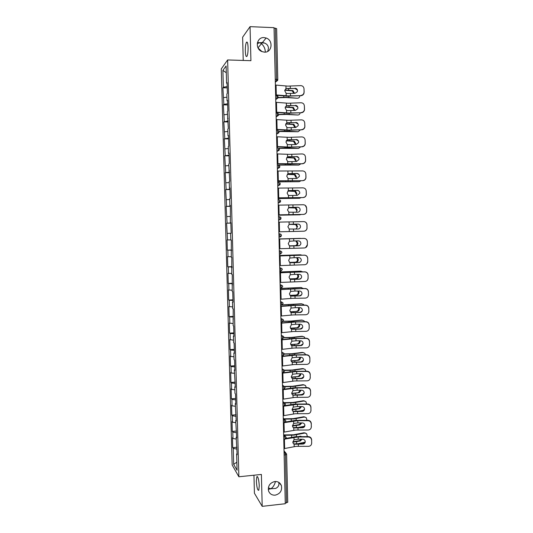 <?xml version="1.0" encoding="UTF-8"?>
<svg xmlns="http://www.w3.org/2000/svg" width="533" height="533" viewBox="0 0 533 533"><rect width="100%" height="100%" fill="white"/><g stroke="black" fill="none" stroke-linecap="round" stroke-linejoin="round"><path stroke-width="0.8" d="M267.759 51.355L268.459 48.237C268.232 45.032 266.207 43.14 262.389 42.553L259.891 42.707L261.476 43.653C263.875 45.898 265.154 48.61 265.314 51.801M262.016 51.641L258.079 47.997M264.395 52.154C272.096 52.787 273.629 40.335 266.134 38.01L264.042 37.596C256.646 36.93 254.687 48.696 261.723 51.514L264.395 52.154M275.468 481.479C274.595 484.897 273.069 487.322 270.884 488.748L275.694 488.415C277.913 487.349 278.986 485.77 278.932 483.678L278.739 482.338M275.181 495.164C280.225 493.811 282.29 490.62 281.377 485.583C280.185 482.725 278.013 481.366 274.848 481.519C269.871 482.805 267.779 485.943 268.565 490.94C269.731 493.918 271.937 495.324 275.181 495.164M256.366 481.186L256.826 476.715C257.992 476.216 258.805 479.24 259.265 485.783L258.798 490.24C257.619 490.693 256.806 487.675 256.366 481.186M257.259 43.579L259.891 42.707L257.459 42.527M245.313 51.108C245.273 46.977 245.64 44.052 246.413 42.347C247.305 41.334 247.865 43.053 248.085 47.51C248.118 51.668 247.752 54.586 246.992 56.258C246.086 57.264 245.526 55.545 245.313 51.108M253.955 475.216L254.421 493.238L262.203 506.35L285.282 503.725L274.035 27.669L250.057 26.65L242.628 37.21L243.228 60.442M221.295 68.877L232.168 464.989L238.877 476.769L227.631 59.949L221.295 68.877M236.845 462.191L233.667 464.35L237.065 470.233L236.619 453.929L237.145 454.769L236.166 437.207L236.659 436.98M233.667 464.35L233.227 448.446L232.734 447.647L236.938 447.254M236.219 439.045L232.961 438.519L232.468 437.76L232.734 447.647M232.961 438.519L232.781 432.136L232.295 431.404L236.499 431.03M235.773 422.669L232.515 422.189L232.022 421.49L232.295 431.404M232.515 422.189L232.335 415.793L231.848 415.12L236.059 414.774M235.326 406.253L232.062 405.82L231.575 405.187L231.848 415.12M232.062 405.82L231.888 399.41L231.402 398.797L235.619 398.471M234.886 389.796L231.615 389.416L231.129 388.837L231.402 398.797M231.615 389.416L231.442 382.987L230.956 382.434L235.18 382.128M234.433 373.3L231.169 372.967L230.682 372.454L230.956 382.434M231.169 372.967L230.989 366.524L230.503 366.038L234.733 365.751M233.987 356.764L230.716 356.484L230.229 356.031L230.503 366.038M230.716 356.484L230.536 350.021L230.056 349.595L234.287 349.335M233.541 340.187L229.776 339.561L230.056 349.595M230.263 339.954L230.089 333.485L229.603 333.118L233.847 332.878M233.088 323.578L229.33 323.058L229.603 333.118M229.81 323.391L229.636 316.902L229.15 316.595L233.401 316.382M232.635 306.921L228.877 306.515L229.15 316.595M229.357 306.781L229.177 300.279L228.697 300.039L232.948 299.839M232.188 290.225L228.417 289.932L228.697 300.039M228.904 290.139L228.724 283.616L228.244 283.436L232.501 283.263M231.728 273.489L227.964 273.309L228.244 283.436M228.444 273.449L228.264 266.913L227.784 266.8L232.055 266.647M231.275 256.713L227.511 256.646L227.784 266.8M227.991 256.726L227.811 250.17L227.331 250.124L231.602 249.99M230.822 239.897L227.051 239.943L227.331 250.124M227.531 239.957L226.592 223.2L230.876 223.107M230.869 223.021L226.592 223.2M227.071 223.147L226.132 206.418L230.423 206.351M230.416 206.111L226.132 206.418M226.612 206.298L225.672 189.588L229.963 189.548M229.956 189.162L225.672 189.588M226.145 189.408L225.212 172.725L229.51 172.705M229.496 172.172L225.212 172.725M225.686 172.479L224.753 155.816L229.05 155.823M229.037 155.143L224.753 155.816M225.219 155.503L224.286 138.866L228.597 138.893M228.57 138.067L224.286 138.866M224.759 138.493L223.82 121.877L228.137 121.93M228.111 120.951L223.82 121.877M224.293 121.437L223.354 104.848L227.678 104.921M227.644 103.795L223.82 104.335L223.354 104.848M223.82 104.335L222.887 87.778L227.211 87.872M227.178 86.593L223.354 87.199L222.887 87.778M223.354 87.199L222.894 70.403L226.105 65.972L226.578 83.221L227.091 83.368M236.166 437.207L236.692 437.986L235.713 420.444L236.232 421.157L235.26 403.641L235.779 404.287L235.499 393.994L234.98 393.387L234.8 386.791L235.32 387.378L234.347 369.909L234.86 370.428L234.58 360.081L234.067 359.602L233.887 352.979L234.4 353.432L234.12 343.065L233.607 342.652L233.427 336.01L233.94 336.396L233.661 326.003L233.148 325.656L233.194 308.9L232.681 308.614L232.501 301.945L233.014 302.198L232.734 291.751L232.221 291.538L232.268 274.562L231.755 274.415L231.802 257.326L231.289 257.246L231.335 240.057L230.822 240.043L230.642 233.301L231.149 233.287L230.862 222.734L230.356 222.787L230.396 205.372L229.89 205.498L229.703 198.722L230.209 198.569L229.923 187.969L229.417 188.162L229.237 181.367L229.736 181.147L228.764 163.971L229.263 163.684L228.977 153.024L228.477 153.357L228.291 146.528L228.79 146.169L228.504 135.489L228.004 135.888L227.818 129.046L228.317 128.62L227.344 111.517L227.838 111.017L227.551 100.277L227.051 100.824L226.865 93.941L227.364 93.375L227.071 82.608L226.578 83.221M236.545 432.723L232.781 432.136M236.106 416.326L232.335 415.793M235.713 420.444L236.206 420.237M235.659 399.883L231.888 399.41M235.26 403.641L235.753 403.448M235.213 383.407L231.442 382.987M234.8 386.791L235.3 386.618M234.767 366.891L230.989 366.524M234.347 369.909L234.84 369.755M234.313 350.328L230.536 350.021M233.887 352.979L234.387 352.839M233.867 333.731L230.089 333.485M233.427 336.01L233.927 335.89M233.414 317.095L229.636 316.902M232.968 318.994L233.467 318.894M232.968 300.412L229.177 300.279M232.501 301.945L233.008 301.858M232.515 283.696L228.724 283.616M232.042 284.849L232.541 284.782M232.062 266.933L228.264 266.913M231.575 267.706L232.082 267.659M231.608 250.137L227.811 250.17M231.109 250.523L231.615 250.497M230.642 233.307L227.351 233.387M230.183 216.431L226.891 216.565M230.356 222.787L230.862 222.787M229.73 199.515L226.432 199.702M229.89 205.498L230.396 205.511M229.27 182.559L225.965 182.792M229.417 188.162L229.93 188.196M228.804 165.563L225.506 165.843M228.95 170.78L229.456 170.833M228.344 148.52L225.039 148.86M228.477 153.357L228.99 153.431M227.884 131.438L224.573 131.824M228.004 135.888L228.517 135.982M227.418 114.315L224.107 114.755M227.531 118.379L228.044 118.486M226.951 97.153L223.64 97.639M227.051 100.824L227.571 100.95M275.255 79.31L276.58 79.344L275.374 28.222L274.049 28.169M275.374 28.222L276.647 28.655L277.793 79.743M226.292 72.741L222.894 70.403M287.693 502.186L285.262 503.092M262.203 506.35L261.397 474.443L238.877 476.769M227.631 59.949L250.916 60.682L250.057 26.65M236.992 449.086L233.227 448.446M236.619 453.929L237.112 453.683M268.266 489.367L270.884 488.748L268.326 487.902M294.962 88.245C296.481 88.331 297.334 89.138 297.514 90.663L297.307 91.736L295.075 93.295L286.994 93.495L286.121 93.228L284.762 90.79L286.014 88.578L295.055 88.525L286.881 88.438M300.879 95.407C302.318 95.267 303.317 94.521 303.87 93.168L304.07 91.962L303.943 93.442C303.39 94.794 302.391 95.54 300.958 95.674L288.106 95.893L275.621 94.894M275.634 95.2L287.747 96.167L300.958 95.674M304.07 91.962L304.003 88.771C303.757 86.779 302.651 85.726 300.665 85.62L287.88 86.119L275.388 85.027M286.148 88.711L285.735 88.725M304.143 92.236L304.003 88.771M297.447 90.117L295.055 88.525M293.81 93.355L292.184 90.857L284.802 90.217M284.869 89.937L292.963 90.603L294.589 93.322M278.219 97.506L286.274 97.279L297.341 98.245L285.921 97.546L278.139 97.772M297.341 98.245C298.766 98.239 299.613 97.399 299.886 95.72M295.342 105.367C296.861 105.454 297.707 106.26 297.894 107.786L297.74 108.712L295.455 110.411L287.387 110.604L286.514 110.351L285.155 107.933L286.408 105.707L295.435 105.614L287.274 105.561M301.252 112.523C302.757 112.376 303.77 111.584 304.296 110.138L304.51 109.338L304.37 110.378C303.843 111.817 302.831 112.61 301.332 112.756L288.493 112.989L276.034 112.157M276.041 112.423L288.133 113.229L301.332 112.756M304.436 109.098L304.37 105.914C304.13 103.928 303.017 102.876 301.038 102.762L288.273 103.242L275.801 102.309M304.51 109.338L304.37 105.914M297.794 107.14L295.435 105.614M295.722 122.45C297.241 122.543 298.087 123.343 298.273 124.862L298.154 125.681L295.835 127.48L287.773 127.673L286.901 127.434L285.548 125.035L286.794 122.803L295.815 122.663L287.66 122.643M301.625 129.599C303.184 129.446 304.21 128.613 304.703 127.107L304.876 126.401L304.769 127.314C304.283 128.813 303.257 129.646 301.705 129.799L288.879 130.045L276.44 129.372M276.44 129.606L288.52 130.252L301.705 129.799M304.809 126.194L304.736 123.016C304.496 121.031 303.39 119.985 301.411 119.865L288.659 120.318L276.207 119.552M304.876 126.401L304.736 123.016M298.134 124.096L295.815 122.663M296.101 139.486C297.614 139.586 298.46 140.386 298.647 141.905L298.553 142.637L296.215 144.503L288.16 144.703L287.294 144.47L285.941 142.098L287.187 139.853L296.188 139.666L288.047 139.686M301.998 146.635C303.597 146.475 304.629 145.616 305.089 144.057L305.176 143.244L305.162 144.23C304.703 145.782 303.67 146.642 302.071 146.802L289.266 147.055L276.847 146.548M276.847 146.742L288.906 147.228L302.071 146.802M305.176 143.244L305.109 140.079C304.869 138.1 303.763 137.048 301.785 136.921L289.046 137.354L276.614 136.754M305.242 143.417L305.109 140.079M298.453 140.985L296.188 139.666M296.481 156.489C297.987 156.582 298.84 157.388 299.02 158.901L298.946 159.56L296.595 161.492L288.553 161.686L287.62 161.432L286.328 159.114L287.573 156.855L296.568 156.629L288.433 156.682M302.371 163.631C304.003 163.464 305.036 162.585 305.476 160.986L305.542 160.253L305.542 161.126C305.109 162.718 304.077 163.598 302.444 163.764L277.247 163.684M277.253 163.838L289.292 164.171L302.444 163.764M305.542 160.253L305.476 157.095C305.236 155.123 304.13 154.07 302.158 153.944L289.432 154.35L277.02 153.91M305.609 160.393L305.476 157.095M298.733 157.788L296.568 156.629M298.953 174.491L296.861 173.445C298.367 173.545 299.213 174.351 299.393 175.857L299.333 176.456L296.968 178.435L288.939 178.628L287.94 178.348L286.721 176.097L287.96 173.825L288.819 173.638L288.14 173.745M302.737 180.587C304.396 180.414 305.436 179.514 305.855 177.889L305.909 177.222L305.922 177.989C305.509 179.614 304.47 180.514 302.811 180.68L277.653 180.774M277.653 180.894L302.811 180.68M305.909 177.222L305.842 174.071C305.602 172.099 304.496 171.046 302.531 170.92L277.42 171.026M296.861 173.445L288.819 173.638M288.12 173.758L296.941 173.551M305.975 177.329L305.842 174.071M294.183 110.231L292.644 107.713L285.248 107.133M285.328 106.886L293.416 107.486L294.942 110.431M278.652 114.422L286.661 114.209L297.707 115.015L286.308 114.442L278.659 114.655M297.707 115.015C299.006 115.015 299.832 114.282 300.199 112.803M294.556 126.981L293.097 124.529L285.715 124.009M285.808 123.789L293.87 124.329L295.335 126.787L295.269 127.5M278.906 131.311L287.047 131.091L298.08 131.744L278.986 131.504M298.08 131.744L300.479 129.852M294.929 143.697L293.543 141.305L286.208 140.839M286.301 140.659L294.323 141.138L295.708 143.53L295.555 144.53M278.919 148.167L287.427 147.941L298.447 148.434L279.085 148.327M298.447 148.434L300.725 146.855M295.302 160.373L293.989 158.041L286.721 157.628M286.821 157.482L294.769 157.901L296.082 160.233L295.808 161.519M278.273 164.997L298.813 165.083L278.786 165.11M298.813 165.083L300.918 163.818M295.675 177.009L294.429 174.737L287.274 174.378M287.374 174.264L295.209 174.624L296.455 176.896L296.015 178.462M277.673 181.786L299.18 181.7L277.68 181.88M299.18 181.7L301.058 180.74M299.046 191.081L297.234 190.354C298.74 190.461 299.586 191.267 299.766 192.773L299.719 193.319L297.347 195.338L289.319 195.531L288.253 195.218L287.107 193.033L288.346 190.747L289.206 190.554L288.713 190.614M303.11 197.496C304.789 197.323 305.829 196.411 306.228 194.758L306.342 194.225L306.295 194.831C305.902 196.477 304.863 197.39 303.184 197.563L278.053 197.823M278.059 197.903L303.184 197.563M306.275 194.152L306.209 191.007C305.969 189.042 304.863 187.989 302.897 187.856L277.826 188.102M297.234 190.354L289.206 190.554M288.613 190.641L297.321 190.434M306.342 194.225L306.209 191.007M296.048 193.599L294.869 191.394L287.867 191.087M287.96 191.007L295.642 191.307L296.821 193.519L296.161 195.371M278.073 198.503L299.546 198.269L278.073 198.569M299.546 198.269L301.118 197.623M298.92 207.564L297.607 207.23C299.113 207.337 299.959 208.143 300.139 209.649L300.099 210.149C299.779 211.394 298.986 212.074 297.72 212.201L288.839 212.207L287.494 209.929L288.733 207.63L289.292 207.45M303.477 214.366C305.176 214.193 306.222 213.273 306.602 211.594L306.642 211.035L306.668 211.634C306.288 213.307 305.249 214.226 303.55 214.399L278.459 214.832M278.459 214.872L303.55 214.399M306.642 211.035L306.568 207.903C306.335 205.938 305.229 204.885 303.264 204.745L278.226 205.138M297.607 207.23L289.592 207.424M289.133 207.484L297.694 207.277M305.269 205.378L306.568 207.903M306.708 211.075L306.635 207.943M288.606 207.703L296.075 207.95L297.194 210.102L296.208 212.241M278.466 215.179L299.912 214.799L278.466 215.212M299.912 214.799L301.058 214.466M296.415 210.155L295.302 208.01L288.526 207.75M298.48 224.1L297.98 224.067C299.486 224.173 300.326 224.979 300.512 226.478L300.479 226.945C300.172 228.204 299.379 228.897 298.094 229.023L289.226 229.037L287.887 226.785L289.119 224.473L289.879 224.266M291.185 231.509L303.917 231.195L291.185 231.509M303.843 231.195C305.562 231.022 306.602 230.089 306.975 228.404L306.935 224.753C306.695 222.794 305.596 221.741 303.63 221.601L278.626 222.128M297.98 224.067L289.979 224.26M289.712 224.28L298.067 224.08M304.55 221.708C306.049 222.174 306.868 223.194 307.001 224.766L306.935 224.753M307.001 227.884L307.001 224.766M307.068 227.884L307.035 228.404C306.668 230.096 305.629 231.022 303.917 231.195M289.399 224.353L296.508 224.553L297.561 226.645L295.982 229.07M300.279 231.295L278.859 231.815L300.492 231.282M296.781 226.672L295.728 224.58L289.352 224.373M293.763 240.963L298.353 240.856C299.859 240.969 300.699 241.775 300.879 243.275L300.852 243.708C300.559 244.98 299.759 245.673 298.467 245.8L290.472 245.993L289.226 245.593L288.266 243.594L289.506 241.276L293.763 240.963L293.71 238.651L279.032 239.077M279.026 239.057L304.07 238.398C306.029 238.544 307.128 239.597 307.361 241.542L307.341 245.167C306.981 246.872 305.942 247.812 304.21 247.985L279.259 248.724M290.125 245.98L299.279 245.646M307.368 244.687L307.361 241.542M307.428 244.66L305.562 247.652M307.294 241.562C307.061 239.61 305.962 238.557 303.997 238.411L293.71 238.651M301.145 238.464L279.026 238.931M279.026 238.944L300.432 238.364M289.712 245.873L295.975 245.653L289.652 245.846M296.535 240.896L297.927 243.148C297.84 244.627 297.187 245.46 295.975 245.653M295.202 245.646C296.415 245.46 297.061 244.627 297.147 243.148L295.788 240.916M294.136 257.706L298.727 257.606C300.226 257.725 301.065 258.532 301.252 260.024L301.225 260.43C300.938 261.71 300.146 262.416 298.84 262.542L290.851 262.736L289.552 262.309L288.653 260.37L289.885 258.039L294.136 257.706L294.083 255.4L279.425 255.98M279.425 255.933L304.436 255.134C306.388 255.287 307.488 256.34 307.721 258.285L307.701 261.903C307.361 263.615 306.315 264.561 304.576 264.734L279.658 265.614M290.338 262.689L298.92 262.476L300.332 261.996M307.728 261.45L307.721 258.285M307.788 261.39L306.788 263.788M307.661 258.338C307.421 256.386 306.322 255.334 304.363 255.18L294.083 255.4M302.124 255.18L300.012 254.787L279.419 255.48M279.419 255.527L300.792 254.801M297.354 257.639L298.293 259.611C298.207 261.09 297.554 261.93 296.341 262.143L289.666 262.396M289.752 262.456L296.341 262.143M295.568 262.109C296.781 261.903 297.427 261.063 297.521 259.591L296.628 257.652M294.516 274.402L299.1 274.322C300.599 274.442 301.438 275.248 301.618 276.734L301.598 277.12C301.318 278.406 300.525 279.119 299.206 279.239L291.238 279.432L289.885 278.986L289.039 277.1L290.272 274.755L294.516 274.402L294.463 272.103L279.825 272.849M279.825 272.756L304.803 271.83C306.755 271.99 307.847 273.043 308.081 274.981L308.067 278.599C307.734 280.325 306.688 281.271 304.936 281.437L280.052 282.457M290.598 279.365L299.293 279.145L301.092 278.313M308.087 278.173L308.081 274.981M308.147 278.079L307.574 279.978M308.021 275.068C307.781 273.123 306.688 272.07 304.729 271.91L294.463 272.103M302.871 271.87L300.379 271.157L279.805 271.99M279.805 272.063L301.158 271.204M298.014 274.342L298.66 276.041C298.573 277.513 297.92 278.366 296.714 278.592L289.792 278.906M289.892 278.992L296.714 278.592M295.935 278.532C297.147 278.306 297.794 277.46 297.88 275.987L297.294 274.355M300.379 271.157L300.879 271.184M294.889 291.065L299.473 290.991C300.965 291.118 301.805 291.917 301.984 293.41L301.964 293.77C301.698 295.062 300.905 295.775 299.579 295.902L291.618 296.095L290.219 295.622L289.419 293.796L290.652 291.438L294.889 291.065L294.836 288.773L280.225 289.672M280.218 289.546L305.162 288.493C307.115 288.653 308.207 289.699 308.44 291.638L308.434 295.255C308.107 296.988 307.061 297.94 305.302 298.107L292.704 298.333L280.451 299.253M291.618 296.095L299.659 295.775L301.665 294.669M308.447 294.856L308.44 291.638M308.507 294.729L308.147 296.275M308.38 291.758C308.141 289.819 307.048 288.766 305.096 288.606L294.836 288.773M303.51 288.52L300.739 287.487L280.198 288.46M280.198 288.566L301.518 287.56M298.587 291.005L299.026 292.424C298.94 293.896 298.287 294.756 297.081 295.002L289.979 295.369M290.085 295.495L297.081 295.002M296.308 294.916C297.514 294.676 298.16 293.816 298.247 292.344L297.874 291.018M300.739 287.487L301.438 287.554M295.262 307.681L299.839 307.621C301.332 307.748 302.171 308.554 302.351 310.039L302.338 310.379C302.078 311.685 301.278 312.398 299.946 312.518L291.991 312.711L290.552 312.218L289.805 310.446L291.031 308.081L295.262 307.681L295.215 305.396L280.618 306.462M280.618 306.295L292.504 305.336L305.529 305.109C307.474 305.276 308.567 306.322 308.8 308.254L308.794 311.878C308.474 313.617 307.434 314.57 305.662 314.736L293.083 314.936L280.844 316.016M291.991 312.711L300.026 312.358L302.151 311.065M308.807 311.499L308.8 308.254M308.867 311.339L308.62 312.644M308.74 308.407C308.5 306.468 307.408 305.422 305.456 305.256L295.215 305.396M304.083 305.129L303.47 304.39L301.098 303.783L282.363 304.856M282.077 305.003L301.878 303.883M299.113 307.628L299.386 308.774C299.299 310.246 298.653 311.112 297.447 311.372L290.205 311.798M290.312 311.952L297.447 311.372M296.674 311.259C297.88 310.999 298.527 310.133 298.613 308.667L298.393 307.641M301.098 303.783L301.938 303.877M295.642 324.264L300.206 324.211C301.698 324.344 302.537 325.15 302.717 326.629L302.704 326.949C302.451 328.261 301.651 328.974 300.319 329.094L292.37 329.294L290.891 328.774L290.185 327.055L291.411 324.677L295.642 324.264L295.588 321.979L281.018 323.205M281.011 322.998L292.884 321.892L305.889 321.685C307.834 321.859 308.92 322.905 309.16 324.837L309.153 328.455C308.84 330.2 307.801 331.16 306.029 331.319L293.456 331.499L281.237 332.739M291.458 329.154L300.392 328.908L302.584 327.475M309.167 328.101L309.16 324.837M309.227 327.908L309.04 329.041M309.1 325.017C308.86 323.085 307.768 322.032 305.822 321.865L295.588 321.979M304.603 321.699L303.877 320.693L301.458 320.04L291.038 321.073L283.283 321.239M283.17 321.412L291.391 321.226L302.238 320.166M299.593 324.217L299.753 325.083C299.666 326.549 299.02 327.422 297.814 327.702L290.465 328.188M290.565 328.375L297.814 327.702M297.041 327.568C298.24 327.289 298.886 326.416 298.973 324.95L298.866 324.224M301.458 320.04L302.398 320.153M296.015 340.8L300.579 340.76C302.064 340.893 302.904 341.7 303.084 343.179L303.07 343.485C302.824 344.798 302.024 345.517 300.685 345.637L292.75 345.83L291.238 345.297L290.565 343.625L291.791 341.24L296.015 340.8L295.962 338.528L281.411 339.907M281.404 339.668L293.257 338.408L306.248 338.222C308.194 338.402 309.28 339.448 309.513 341.373L309.513 345.004C309.207 346.75 308.167 347.709 306.388 347.869L293.836 348.029L281.637 349.415M291.751 345.664L300.759 345.411L302.997 343.885M309.52 344.664L309.513 341.373M309.58 344.445L309.44 345.444M309.453 341.586C309.22 339.661 308.127 338.608 306.182 338.435L295.962 338.528M305.083 338.235L304.283 336.956L301.818 336.256L291.411 337.429L283.869 337.589M283.822 337.795L291.764 337.616L302.597 336.41M300.039 340.767L300.112 341.353C300.026 342.819 299.379 343.698 298.18 343.998L290.745 344.538M290.838 344.751L298.18 343.998M297.407 343.838C298.607 343.538 299.253 342.659 299.339 341.193L299.299 340.774M301.818 336.256L302.851 336.39M296.381 357.303L300.945 357.277C302.431 357.41 303.264 358.216 303.444 359.688L303.437 359.982C303.19 361.301 302.398 362.02 301.052 362.134L293.123 362.327L291.578 361.78L290.945 360.161L292.171 357.756L296.381 357.303L296.335 355.031L281.804 356.57M281.797 356.291L293.63 354.891L306.608 354.725C308.547 354.898 309.64 355.951 309.873 357.87L309.866 361.507C309.573 363.259 308.534 364.219 306.748 364.372L294.209 364.512L282.03 366.058M292.044 362.134L301.125 361.88L303.384 360.281M309.88 361.187L309.873 357.87M309.94 360.934L309.826 361.84M309.813 358.116C309.58 356.191 308.487 355.138 306.542 354.965L296.335 355.031M305.522 354.731L304.689 353.179L302.178 352.433L291.784 353.745L284.242 353.905M284.276 354.139L292.137 353.965L302.951 352.613M300.452 357.277L300.472 357.583C300.385 359.049 299.746 359.942 298.54 360.255L291.051 360.848M291.138 361.094L298.54 360.255M297.767 360.061C298.966 359.748 299.613 358.862 299.699 357.403L299.693 357.283M302.178 352.433L303.297 352.593M296.754 373.76L301.312 373.746C302.797 373.886 303.63 374.692 303.81 376.158L303.797 376.438C303.563 377.764 302.771 378.477 301.418 378.597L293.503 378.79L291.924 378.223L291.324 376.651L292.544 374.239L296.754 373.76L296.708 371.494L282.197 373.193M282.19 372.88L294.003 371.328L306.968 371.181C308.907 371.361 309.993 372.414 310.226 374.326L310.226 377.977C309.94 379.729 308.893 380.689 307.108 380.842L294.582 380.962L282.417 382.654M292.344 378.563L301.491 378.31L303.77 376.658M310.233 377.67L310.226 374.326M310.293 377.384L310.199 378.223M310.166 374.606C309.933 372.687 308.847 371.634 306.901 371.454L296.708 371.494M305.922 371.188L305.083 369.356L302.531 368.576L292.157 370.029L284.435 370.182M284.562 370.448L292.51 370.282L303.31 368.776M300.832 373.746L300.832 373.78C300.745 375.239 300.106 376.138 298.906 376.471L291.371 377.117M291.444 377.397L298.906 376.471M301.458 378.31L302.258 378.183M298.134 376.258C299.26 375.958 299.906 375.125 300.059 373.746M302.531 368.576L303.743 368.756M297.128 390.183L301.671 390.176C303.157 390.323 303.99 391.129 304.17 392.594L304.163 392.861C303.93 394.18 303.137 394.9 301.785 395.013L293.876 395.213L292.271 394.633L291.704 393.101L292.917 390.676L297.128 390.183L297.074 387.924L282.59 389.77M284.149 389.183L294.376 387.724L307.328 387.598C309.26 387.784 310.346 388.837 310.579 390.749L310.579 394.407C310.299 396.166 309.26 397.118 307.468 397.272L294.956 397.371L282.81 399.217M292.644 394.953L301.858 394.7L304.143 393.008M282.503 386.225L283.396 386.159L283.842 388.104L283.676 389.323L282.763 389.396M310.586 394.114L310.579 390.749M310.646 393.794L310.566 394.58M310.526 391.055C310.286 389.143 309.2 388.091 307.261 387.904L297.074 387.924M306.295 387.578L305.482 385.499L302.891 384.679L292.524 386.272L284.375 386.425M284.682 386.718L292.884 386.552L303.663 384.906M301.192 390.176L299.266 392.648L291.718 393.347M291.771 393.654L299.266 392.648M300.346 394.7L303.35 394.18M298.493 392.408L300.392 390.176M302.891 384.679L304.183 384.886M297.494 406.566L302.038 406.566C303.524 406.719 304.356 407.518 304.536 408.984L304.523 409.237C304.296 410.563 303.504 411.283 302.144 411.396L294.249 411.589L292.617 411.003L292.077 409.517L293.297 407.079L297.494 406.566L297.447 404.307L282.976 406.313M284.995 405.593L294.749 404.087L307.681 403.981C309.613 404.174 310.699 405.22 310.932 407.125L310.939 410.796C310.659 412.555 309.62 413.508 307.821 413.661L295.329 413.735L283.203 415.733M292.95 411.303L302.218 411.05L304.516 409.331M310.946 410.517L310.932 407.125M310.999 410.17L310.926 410.91M310.879 407.465C310.646 405.56 309.553 404.507 307.621 404.314L297.447 404.307M306.655 403.981L305.869 401.602L303.244 400.743L292.897 402.475L284.029 402.635M284.409 402.961L293.257 402.788L304.023 401.003M301.518 406.566L299.626 408.791L298.86 408.525L292.077 409.537M292.111 409.877L299.626 408.791M299.499 411.043L304.063 410.19M298.86 408.525L300.692 406.566M303.244 400.743L304.623 400.976M297.867 422.909L302.404 422.922C303.883 423.075 304.716 423.875 304.896 425.341L304.889 425.581C304.663 426.913 303.87 427.626 302.511 427.739L294.622 427.932L292.963 427.333L292.457 425.887L293.67 423.442L297.867 422.909L297.814 420.657L285.068 422.522M285.608 421.996L295.122 420.41L308.041 420.324C309.973 420.517 311.052 421.563 311.285 423.469L311.292 427.153C311.019 428.912 309.979 429.865 308.181 430.011L295.695 430.064L283.589 432.21M293.257 427.613L302.584 427.359L304.883 425.627M311.299 426.88L311.285 423.469M311.352 426.5L311.285 427.213M311.232 423.842C310.999 421.936 309.913 420.883 307.974 420.684L297.814 420.657M307.008 420.317L306.262 417.665L303.597 416.773L293.27 418.645L284.016 418.798M284.369 419.151L293.623 418.985L304.376 417.053M301.825 422.922L299.992 424.894L299.22 424.601L292.457 425.694M292.464 426.067L299.992 424.894M298.86 427.346L304.656 426.18M299.12 420.297L300.938 420.304M299.22 424.601L300.965 422.916M303.597 416.773L305.049 417.033M293.57 443.882L302.944 443.629L305.249 441.89C305.029 443.216 304.236 443.936 302.871 444.042L294.996 444.236L293.31 443.629L292.83 442.223L294.043 439.765L298.233 439.212L298.18 436.967L285.801 438.899M286.134 438.366L295.495 436.687L308.394 436.62C310.326 436.82 311.405 437.873 311.638 439.772L311.645 443.463C311.372 445.222 310.339 446.174 308.534 446.321L296.068 446.354L283.976 448.653M311.645 443.203L311.638 439.772M311.705 442.796L311.638 443.483M311.585 440.171C311.352 438.273 310.266 437.22 308.334 437.02L298.18 436.967M305.249 441.884L305.256 441.65C305.076 440.198 304.243 439.392 302.764 439.239L298.233 439.212M307.368 436.62L306.642 433.689L303.957 432.763L293.636 434.768L284.062 434.921M284.415 435.308L293.996 435.141L304.729 433.069M302.098 439.232L300.352 440.958L299.579 440.638L292.85 441.804M292.83 442.21L300.352 440.958M298.38 443.603L305.176 442.124M298.573 436.574L300.246 436.221L301.618 436.587M299.579 440.638L301.198 439.225M301.112 436.587L300.745 436.194M303.957 432.763L305.476 433.049M275.301 81.302L276.274 81.322L276.58 79.344L277.846 79.657L276.221 81.382L275.301 81.362M286.541 502.945L285.415 454.876L284.129 455.002M286.574 454.243L285.415 454.876L284.968 452.803L284.049 451.718M275.321 82.189L277.686 80.396M275.641 95.48L276.554 95.5L276.993 96.859L276.694 98.792L275.714 98.838M275.734 99.571L278.079 97.892M276.047 112.929L276.967 112.943L277.4 114.335L277.113 116.214L276.127 116.274M276.141 116.907L278.479 115.341M276.46 130.325L277.373 130.338L277.813 131.764L277.533 133.59L276.54 133.67M276.554 134.203L278.872 132.757M276.874 147.681L277.786 147.688L278.219 149.153L277.953 150.932L276.947 151.019M276.96 151.459L279.259 150.133M277.28 164.997L278.193 164.997L278.626 166.496L278.366 168.228L277.36 168.321M277.367 168.668L279.645 167.462M277.686 182.266L278.599 182.259L279.039 183.798L278.786 185.484L277.766 185.584M277.773 185.837L280.032 184.758M278.093 199.495L279.006 199.482L279.439 201.061L279.199 202.693L278.173 202.806M278.179 202.966L280.411 202.007M278.499 216.684L279.405 216.665L279.845 218.27L279.612 219.869L278.579 219.982M278.579 220.049L280.784 219.223M278.906 233.827L279.812 233.8L278.906 233.82M278.979 237.025L280.025 236.998L281.491 235.406L281.144 234.487L279.812 233.8L280.025 236.998L278.986 237.118M279.312 250.923L280.211 250.896L279.305 250.823M279.385 254.114L280.431 254.088L281.897 252.502L281.577 251.616L280.211 250.896L280.431 254.088L279.385 254.208M279.712 267.986L280.618 267.952L279.705 267.793M279.785 271.17L280.844 271.13L282.297 269.551L281.997 268.699L280.618 267.952L280.844 271.13L279.792 271.257M280.111 285.002L281.018 284.962L280.105 284.715M280.191 288.186L281.251 288.14L282.69 286.561L282.417 285.741L281.018 284.962L281.251 288.14L280.191 288.266M280.511 301.978L281.417 301.931L280.505 301.605M280.591 305.156L281.657 305.103L283.09 303.524L282.836 302.731L281.417 301.931L281.657 305.103L280.591 305.236M280.911 318.907L281.817 318.861L280.904 318.441M280.991 322.085L282.064 322.032L283.489 320.446L283.25 319.68L281.817 318.861L282.064 322.032L280.991 322.159M281.311 335.797L282.21 335.75L281.297 335.244M281.71 352.646L282.61 352.593L281.697 352.007M282.11 369.456L283.003 369.396L282.09 368.723M283.476 389.376L285.062 387.731L284.875 387.038L282.483 385.406M282.896 402.955L283.796 402.881L282.876 402.042M283.296 419.638L284.189 419.564L283.27 418.638M283.689 436.28L284.575 436.201L283.663 435.201M284.076 452.89L284.968 452.803L286.468 453.723L286.621 454.363L287.747 502.326M278.572 219.889L279.612 219.869L281.091 218.277L280.711 217.311L279.425 216.665M281.151 236.399L279.892 237.092M281.391 338.981L282.47 338.915L283.882 337.329L283.663 336.583L282.21 335.75L282.657 337.596L282.29 338.988M281.784 355.831L282.87 355.758L284.276 354.172L284.069 353.446L282.61 352.593L283.05 354.472L282.683 355.824M282.184 372.64L283.276 372.56L284.669 370.975L284.475 370.268L283.003 369.396L283.449 371.308L283.083 372.62M282.976 406.139L284.076 406.053L285.455 404.454L285.275 403.774L283.796 402.881L284.236 404.86L283.869 406.093M283.369 422.829L284.475 422.736L285.848 421.13L285.675 420.464L284.189 419.564L284.455 422.736M283.763 439.478L284.869 439.379L286.234 437.766L286.074 437.113L284.575 436.201L285.022 438.246L284.655 439.399M286.181 95.793L286.121 93.228M286.014 88.578L285.954 86.013M290.318 88.451L290.265 86.093M290.485 95.867L290.432 93.502M276.301 94.941L276.067 85.08M288.653 88.778L288.686 90.097M288.826 96.173L288.853 97.426M283.783 95.907L283.816 97.299M291.718 90.743L292.497 90.49M286.567 112.909L286.514 110.351M286.408 105.707L286.348 103.149M290.705 105.567L290.652 103.209M290.871 112.956L290.818 110.604M276.707 112.197L276.48 102.356M286.961 129.985L286.901 127.434M286.794 122.803L286.734 120.245M291.091 122.637L291.038 120.285M291.258 130.005L291.205 127.66M277.113 129.406L276.88 119.592M287.347 147.015L287.294 144.47M287.187 139.853L287.127 137.301M291.478 139.666L291.424 137.321M291.644 147.015L291.591 144.676M277.52 146.575L277.287 136.788M287.74 164.004L287.68 161.466M287.573 156.855L287.514 154.317M291.857 156.649L291.804 154.31M292.024 163.984L291.971 161.652M277.926 163.698L277.693 153.937M288.126 180.954L288.067 178.422M287.96 173.825L287.907 171.286M292.244 173.591L292.191 171.26M292.404 180.914L292.351 178.582M278.326 180.787L278.093 171.04M289.046 105.854L289.073 107.02M289.212 113.229L289.232 114.322M284.176 113.009L284.202 114.235M292.097 107.579L292.877 107.353M289.432 122.89L289.452 123.896M289.599 130.252L289.619 131.185M284.569 130.079L284.595 131.125M292.477 124.369L293.25 124.169M289.812 139.886L289.832 140.732M289.979 147.228L289.999 148.001M284.962 147.101L284.982 147.974M292.85 141.118L293.63 140.952M290.199 156.835L290.212 157.528M290.365 164.157L290.378 164.784M285.355 164.091L285.368 164.784M293.23 157.828L294.003 157.688M290.585 173.751L290.592 174.284M290.751 181.053L290.758 181.52M285.741 181.027L285.755 181.553M293.603 174.504L294.376 174.384M288.513 197.863L288.453 195.331M288.346 190.747L288.293 188.216M292.624 190.501L292.57 188.169M292.784 197.796L292.737 195.471M278.726 197.823L278.499 188.109M290.965 190.621L290.971 191.001M286.134 197.93L286.141 198.283M293.976 191.134L294.749 191.047M288.899 214.726L288.839 212.207M288.733 207.63L288.679 205.112M293.003 207.357L292.95 205.038M293.17 214.646L293.117 212.327M279.125 214.826L278.899 205.132M294.349 207.723L295.122 207.663M289.279 231.549L289.226 229.037M289.119 224.473L289.066 221.955M293.383 224.18L293.33 221.868M293.543 231.449L293.496 229.137M279.525 231.782L279.299 222.114M294.722 224.273L295.495 224.246M289.666 248.338L289.606 245.826M289.506 241.276L289.446 238.764M293.923 248.211L293.87 245.906M279.925 248.704L279.698 239.057M290.045 265.081L289.992 262.576M289.885 258.039L289.832 255.534M294.303 264.934L294.249 262.629M280.325 265.581L280.098 255.953M290.485 262.716L290.851 262.736M290.432 281.784L290.372 279.285M290.272 274.755L290.212 272.256M294.676 281.617L294.622 279.319M280.718 282.41L280.491 272.816M290.672 279.385L291.238 279.432M292.804 271.703L292.81 272.07M292.963 278.839L292.977 279.272M287.84 271.897L287.847 272.303M290.811 298.447L290.751 295.955M290.652 291.438L290.592 288.946M295.055 298.26L295.002 295.968M281.118 299.206L280.891 289.632M293.177 288.186L293.19 288.699M293.337 295.309L293.35 295.882M288.22 288.406L288.233 288.979M291.191 315.07L291.131 312.585M291.031 308.081L290.971 305.589M295.429 314.863L295.375 312.578M281.511 315.962L281.284 306.408M293.55 304.629L293.563 305.296M293.71 311.732L293.73 312.458M288.6 304.883L288.613 305.622M291.571 331.653L291.511 329.174M291.411 324.677L291.351 322.199M295.802 331.426L295.748 329.141M281.904 332.672L281.677 323.145M291.638 329.141L292.37 329.294M293.923 321.033L293.943 321.845M294.083 328.121L294.103 328.994M288.973 321.312L288.999 322.218M291.951 348.196L291.891 345.724M291.791 341.24L291.731 338.761M296.175 347.949L296.121 345.67M282.297 349.342L282.077 339.841M292.017 345.657L292.75 345.83M294.296 337.396L294.316 338.362M294.456 344.465L294.476 345.491M289.352 337.709L289.379 338.781M292.324 364.699L292.271 362.233M292.171 357.756L292.111 355.291M296.548 364.432L296.495 362.16M282.69 365.978L282.463 356.49M292.39 362.127L293.123 362.327M294.662 353.725L294.689 354.831M294.822 360.774L294.849 361.947M289.732 354.059L289.759 355.298M292.704 381.162L292.644 378.703M292.544 374.239L292.49 371.774M296.914 380.875L296.868 378.61M283.083 382.567L282.856 373.107M292.77 378.557L293.503 378.79M295.035 370.009L295.062 371.268M295.195 377.044L295.222 378.363M290.105 370.375L290.139 371.781M293.077 397.585L293.023 395.133M292.917 390.676L292.864 388.224M297.287 397.278L297.234 395.02M283.469 399.117L283.25 389.683M293.143 394.953L293.876 395.213M295.402 386.258L295.435 387.664M295.562 393.281L295.595 394.746M290.478 386.652L290.518 388.224M293.45 413.974L293.397 411.523M293.297 407.079L293.237 404.627M297.654 413.641L297.607 411.389M283.862 415.627L283.636 406.213M307.621 404.314L307.681 403.981M302.144 411.396L302.218 411.05M293.516 411.303L294.249 411.589M295.768 402.468L295.802 404.021M295.928 409.471L295.962 411.083M290.851 402.895L290.891 404.62M293.823 430.318L293.77 427.872M293.67 423.442L293.616 420.997M298.02 429.964L297.974 427.719M284.249 432.103L284.029 422.776M307.974 420.684L308.041 420.324M302.511 427.739L302.584 427.359M293.89 427.619L294.622 427.932M296.135 418.645L296.175 420.337M296.295 425.627L296.335 427.386M291.225 419.091L291.271 420.983M294.196 446.627L294.143 444.189M294.043 439.765L293.989 437.327M298.393 446.254L298.34 444.009M284.635 448.533L284.422 439.419M308.334 437.02L308.394 436.62M302.871 444.042L302.944 443.629M294.263 443.896L294.996 444.236M296.501 434.775L296.541 436.614M296.661 441.744L296.701 443.643M291.598 435.254L291.644 437.307M258.012 47.857L261.476 43.653M262.389 42.553L266.134 38.01M279.325 482.731L281.377 485.583M256.826 476.715L257.532 476.642M246.413 42.347L247.319 42.387M257.399 42.76L259.318 42.833M260.257 42.867L264.615 43.033M275.714 98.772L276.694 98.792L278.253 97.139L277.42 95.78M276.127 116.201L277.113 116.214L278.666 114.568L277.926 113.276M276.54 133.583L277.533 133.59L279.072 131.964L278.419 130.732M276.947 150.926L277.953 150.932L279.479 149.313L278.892 148.147M277.353 168.228L278.366 168.228L279.885 166.616L279.365 165.51M277.766 185.491L278.786 185.484L280.285 183.878L279.818 182.826M278.173 202.707L279.199 202.693L280.691 201.094L280.271 200.088M282.477 385.066L283.842 386.192M282.863 401.576L284.369 402.941M283.256 418.039L284.875 419.664M283.643 434.462L285.368 436.347M284.029 450.845L285.848 452.99M292.184 90.857L292.963 90.603M292.644 107.713L293.416 107.486M293.097 124.529L293.87 124.329M293.543 141.305L294.323 141.138M293.989 158.041L294.769 157.901M294.429 174.737L295.209 174.624M294.869 191.394L295.642 191.307M295.302 208.01L296.075 207.95M295.728 224.58L296.508 224.553M296.155 241.116L296.928 241.109M310.939 410.796L310.992 410.45M311.292 427.153L311.345 426.773M311.645 443.463L311.698 443.056M300.965 436.4L301.431 436.587"/></g></svg>
